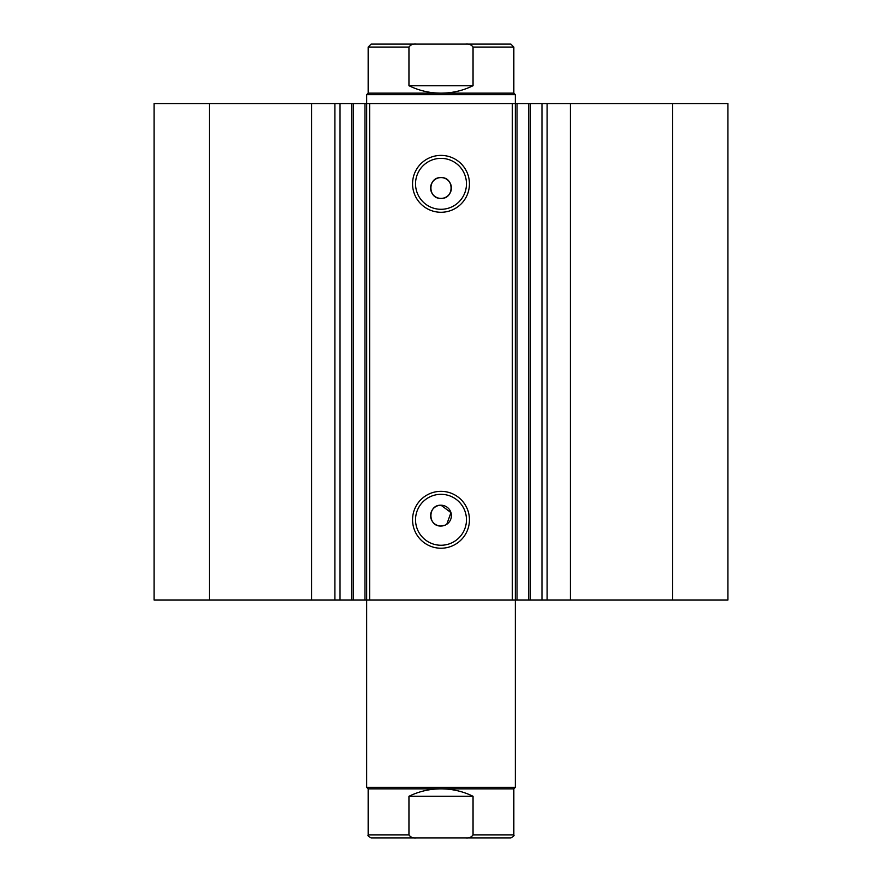 <?xml version="1.0" encoding="UTF-8"?>
<svg xmlns="http://www.w3.org/2000/svg" width="882" height="882" viewBox="0 0 882 882"><rect width="100%" height="100%" fill="white"/><g stroke="black" fill="none" stroke-linecap="round" stroke-linejoin="round"><path stroke-width="1.32" d="M512.354 600.058L512.354 103.558L530.512 103.558L530.512 600.058L364.961 600.058L364.961 103.558L353.197 103.558L353.197 600.058L364.961 600.058M530.512 103.558L541.978 103.558L541.978 600.058L530.512 600.058M353.197 103.558L311.611 103.558L311.611 600.058L353.197 600.058M441 212.275A28.445 28.445 0 0 1 412.555 183.831A28.445 28.445 0 0 1 441 155.397A28.445 28.445 0 0 1 469.445 183.831A28.445 28.445 0 0 1 441 212.275M441 158.363A25.468 25.468 0 0 0 415.532 183.831A25.468 25.468 0 0 0 441 209.299A25.468 25.468 0 0 0 466.468 183.831A25.468 25.468 0 0 0 441 158.363M441 548.229A28.445 28.445 0 0 1 412.555 519.785A28.445 28.445 0 0 1 441 491.34A28.445 28.445 0 0 1 469.445 519.785A28.445 28.445 0 0 1 441 548.229M441 494.317A25.468 25.468 0 0 0 415.532 519.785A25.468 25.468 0 0 0 441 545.252A25.468 25.468 0 0 0 466.468 519.785A25.468 25.468 0 0 0 441 494.317M446.777 524.272L450.956 512.607L441 505.221A10.408 10.408 0 0 0 430.592 515.628A10.408 10.408 0 0 0 441 526.025L444.98 525.231M441 505.221C427.594 504.57 427.55 526.653 441 526.025A10.408 10.408 0 0 0 451.408 515.628A10.408 10.408 0 0 0 441 505.221M441 177.591A10.408 10.408 0 0 0 430.592 187.998A10.408 10.408 0 0 0 441 198.406C454.417 199.045 454.428 176.951 441 177.591C427.594 176.94 427.55 199.034 441 198.406A10.408 10.408 0 0 0 451.408 187.998A10.408 10.408 0 0 0 441 177.591M311.611 600.058L154.107 600.058L154.107 103.558L311.611 103.558M541.978 103.558L727.893 103.558L727.893 600.058L541.978 600.058M364.961 103.558L369.646 103.558L369.646 600.058M512.354 103.558L369.646 103.558M209.486 600.058L209.486 103.558M672.514 103.558L672.514 600.058M515.331 103.558L515.331 787.361L366.669 787.361L366.669 94.639L515.331 94.639L515.331 103.558M340.022 103.558L340.022 600.058M475.486 837.9L406.514 837.9M366.669 787.361L368.158 788.85L513.842 788.85L515.331 787.361M475.486 44.1L406.514 44.1M366.669 94.639L368.158 93.15L513.842 93.15L515.331 94.639M513.842 93.15L513.842 47.077L473.05 47.077L473.05 85.719C462.94 90.637 452.245 93.117 441 93.15C429.755 93.117 419.06 90.637 408.95 85.719L408.95 47.077L368.158 47.077L371.135 44.1L416.436 44.1C413.162 43.703 410.659 44.695 408.95 47.077M473.05 47.077C471.33 44.695 468.838 43.703 465.564 44.1L416.436 44.1M473.05 85.719L408.95 85.719M465.564 44.1L510.865 44.1L513.842 47.077M513.842 788.85L513.842 834.923L473.05 834.923L473.05 796.281C462.94 791.363 452.245 788.883 441 788.85C429.755 788.883 419.06 791.363 408.95 796.281L408.95 834.923L368.158 834.923C367.518 835.574 368.511 836.566 371.135 837.9L416.436 837.9C413.162 838.297 410.659 837.305 408.95 834.923M473.05 796.281L408.95 796.281M473.05 834.923C471.33 837.305 468.838 838.297 465.564 837.9L416.436 837.9M465.564 837.9L510.865 837.9C513.489 836.566 514.482 835.574 513.842 834.923M570.389 103.558L570.389 600.058M334.884 103.558L334.884 600.058M528.803 600.058L528.803 103.558M517.039 103.558L517.039 600.058M547.116 103.558L547.116 600.058M351.488 103.558L351.488 600.058M368.158 93.15L368.158 47.077M368.158 788.85L368.158 834.923"/></g></svg>
